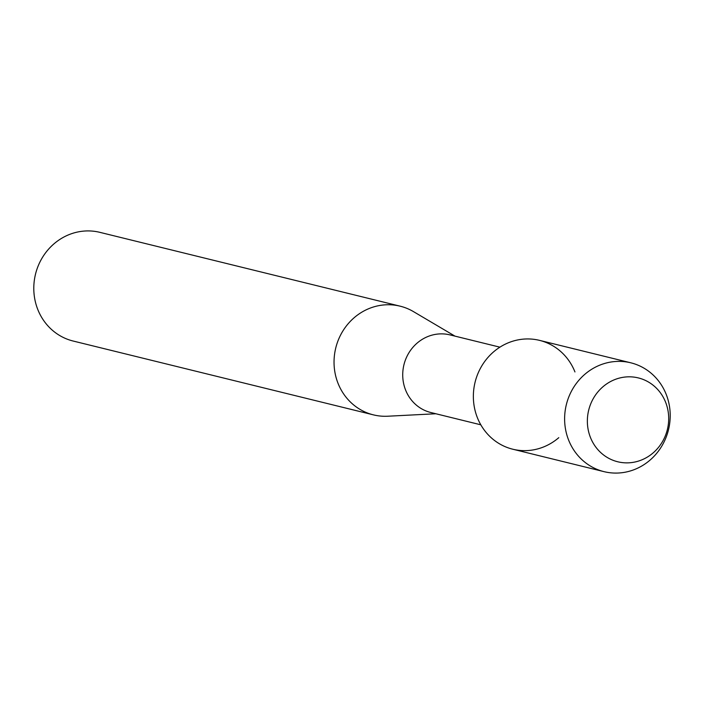 <?xml version="1.0" encoding="UTF-8"?>
<svg xmlns="http://www.w3.org/2000/svg" width="704" height="704" viewBox="0 0 704 704"><rect width="100%" height="100%" fill="white"/><g stroke="black" fill="none" stroke-linecap="round" stroke-linejoin="round"><path stroke-width="1.06" d="M588.447 411.189A43.173 40.515 103.8 0 0 618.684 461.991A43.173 40.515 103.8 0 0 667.612 428.49A43.173 40.515 103.8 0 0 637.375 377.696A43.173 40.515 103.8 0 0 588.447 411.189A43.173 40.515 103.8 0 0 618.684 461.991A43.173 40.515 103.8 0 0 667.612 428.49A43.173 40.515 103.8 0 0 637.375 377.696A43.173 40.515 103.8 0 0 588.447 411.189M574.948 371.941A56.047 52.598 103.8 0 0 521.928 339.275A56.047 52.598 103.8 0 0 474.769 383.566A56.047 52.598 103.8 0 0 497.746 442.737A56.047 52.598 103.8 0 0 558.791 437.668M499.902 347.169L449.918 334.884A39.978 37.514 103.8 0 0 403.726 365.693A39.978 37.514 103.8 0 0 430.83 412.518L480.814 424.811M454.969 336.125L413.486 311.626A55.968 52.518 103.8 0 0 400.118 306.17A55.968 52.518 103.8 0 0 335.447 349.307A55.968 52.518 103.8 0 0 373.393 414.858A55.968 52.518 103.8 0 0 387.763 416.222L435.873 413.758M400.118 306.17L99.88 232.346A55.968 52.518 103.8 0 0 35.2 275.484A55.968 52.518 103.8 0 0 73.154 341.035L373.393 414.858M566.025 406.006A56.047 52.598 103.8 0 0 604.032 471.654A56.047 52.598 103.8 0 0 668.8 428.454A56.047 52.598 103.8 0 0 630.793 362.806A56.047 52.598 103.8 0 0 566.025 406.006M630.793 362.806L539.537 340.366A56.047 52.598 103.8 0 0 474.769 383.566A56.047 52.598 103.8 0 0 512.776 449.214L604.032 471.654"/></g></svg>
